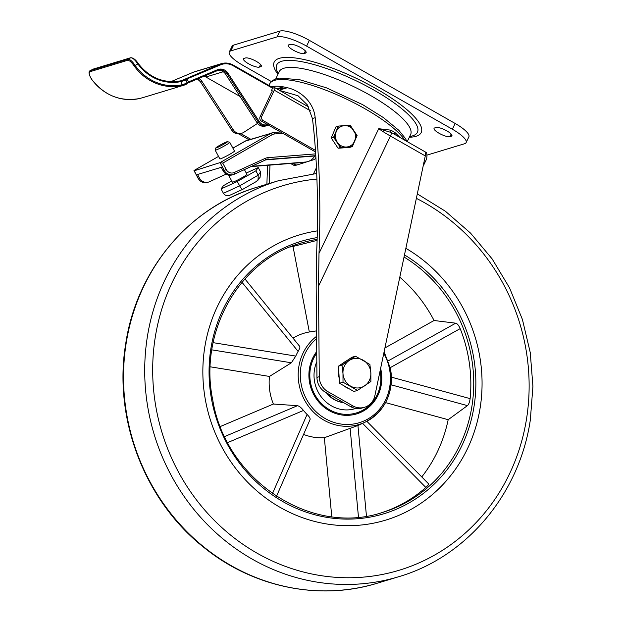 <?xml version="1.0" encoding="UTF-8"?>
<svg xmlns="http://www.w3.org/2000/svg" width="622" height="622" viewBox="0 0 622 622"><rect width="100%" height="100%" fill="white"/><g stroke="black" fill="none" stroke-linecap="round" stroke-linejoin="round"><path stroke-width="0.93" d="M348.849 388.594A14.897 13.871 -106.9 0 1 346.353 387.475A14.897 13.871 -106.9 0 1 344.083 385.881M339.184 378.106A14.897 13.871 -106.9 0 1 338.803 371.49M343.546 362.813A14.897 13.871 -106.9 0 1 346.291 361.001M357.44 390.414L353.91 391.479L339.488 383.253L338.492 366.148L351.928 357.277L355.457 356.204L342.014 365.083L342.979 373.495A14.897 13.871 -106.9 0 1 349.199 360.503A14.897 13.871 73.1 0 1 363.131 360.177A14.897 13.871 -106.9 0 1 370.844 372.842A14.897 13.871 -106.9 0 1 364.624 385.834A14.897 13.871 -106.9 0 1 350.691 386.161A14.897 13.871 -106.9 0 1 342.979 373.495L343.01 382.188L357.44 390.414L370.875 381.535L370.844 372.842L369.888 364.438L355.457 356.204M339.488 383.253L343.01 382.188M338.492 366.148L342.014 365.083M352.363 146.598L340.786 147.414L338.065 148.23L349.642 147.422L352.363 146.598L357.09 135.518L350.24 125.247L338.663 126.056L333.936 137.143L340.786 147.414M349.906 125.349L356.756 135.619L352.029 146.699L340.452 147.515L338.065 148.23L331.215 137.96L335.942 126.88L338.663 126.056M352.029 146.699L349.642 147.422L338.065 148.23L331.215 137.96L333.936 137.143M353.669 130.379A10.761 10.022 -106.9 0 1 351.446 145.221A10.761 10.022 -106.9 0 1 337.357 142.275A10.761 10.022 -106.9 0 1 339.581 127.432A10.761 10.022 -106.9 0 1 353.669 130.379M333.602 137.244L338.329 126.157L335.942 126.88L331.215 137.96L333.602 137.244L340.452 147.515M407.301 141.474L410.613 134.562A72.836 18.629 -154.4 0 0 361.825 90.719A72.836 18.629 -154.4 0 0 283.834 68.257A72.836 18.629 -154.4 0 0 279.239 71.616L275.709 78.994M290.28 44.395A9.105 2.325 25.6 0 1 300.029 47.202A9.105 2.325 25.6 0 1 306.133 52.683A9.105 2.325 25.6 0 1 305.558 53.103L304.111 53.539A9.105 2.325 25.6 0 1 294.361 50.732A9.105 2.325 25.6 0 1 288.266 45.251A9.105 2.325 25.6 0 1 288.833 44.831L290.28 44.395M436.076 127.518A9.105 2.325 25.6 0 1 445.826 130.325A9.105 2.325 25.6 0 1 451.922 135.806A9.105 2.325 25.6 0 1 451.354 136.226L449.908 136.661A9.105 2.325 25.6 0 1 440.158 133.854A9.105 2.325 25.6 0 1 434.055 128.373A9.105 2.325 25.6 0 1 434.63 127.953L436.076 127.518M426.925 155.142L464.541 143.744A24.833 6.352 -154.4 0 0 466.111 142.601A24.833 6.352 -154.4 0 0 452.388 129.244L306.592 46.121A24.833 6.352 -154.4 0 0 277.093 36.877L230.848 50.887A24.833 6.352 -154.4 0 0 229.277 52.03A24.833 6.352 -154.4 0 0 243 65.388L271.363 81.56M466.111 142.601L468.871 136.824A24.833 6.352 -154.4 0 0 455.148 123.467L309.352 40.344A24.833 6.352 -154.4 0 0 279.853 31.1L233.608 45.111A24.833 6.352 -154.4 0 0 232.045 46.261L229.277 52.03M273.758 86.38A72.836 18.629 -154.4 0 0 274.17 87.756A72.836 18.629 25.6 0 1 273.758 86.38M244.034 58.406A9.105 2.325 -154.4 0 0 243.459 58.826A9.105 2.325 -154.4 0 0 249.562 64.307A9.105 2.325 -154.4 0 0 259.312 67.114L260.758 66.678A9.105 2.325 -154.4 0 0 261.326 66.259A9.105 2.325 -154.4 0 0 255.23 60.777A9.105 2.325 -154.4 0 0 245.48 57.97L244.034 58.406M271.371 86.878C275.173 85.75 280.483 86.03 287.31 87.725C298.187 89.957 313.426 100.313 315.183 117.69C319.428 155.469 320.936 208.992 319 253.379L378.736 128.7L390.919 130.177L394.908 132.486A76.148 19.476 25.6 0 1 399.565 137.065M394.807 134.352A2.48 1.819 132.2 0 1 394.908 132.486M424.165 161.238A145.019 37.087 25.6 0 1 423.193 166.128A145.019 37.087 25.6 0 1 423.1 166.323M279.2 90.182L287.31 87.725M279.667 90.454L297.985 95.734L307.338 104.877L312.431 118.522C316.917 153.626 318.666 206.543 316.753 249.702L316.17 286.936L316.956 377.398A16.553 15.41 73.1 0 0 325.547 392.334L350.52 406.57A16.553 15.41 73.1 0 0 362.237 407.978L364.546 407.278A16.553 15.41 73.1 0 0 374.895 395.623L425.285 155.935L390.437 136.062A4.968 1.291 -60.3 0 0 391.355 132.54L378.736 128.7A49.659 12.704 25.6 0 0 390.437 136.062L318.48 286.237L319.265 376.699A16.553 15.41 73.1 0 0 327.864 391.635L352.829 405.871A16.553 15.41 73.1 0 0 364.546 407.278M318.48 286.237L319 253.379M423.193 166.128L425.961 160.352A145.019 37.087 25.6 0 0 426.583 152.678L425.534 152.825L425.285 155.935M426.583 152.678L391.355 132.54A2.48 1.78 109.5 0 1 390.919 130.177M269.256 183.513L269.971 165.11M266.892 184.229L267.546 165.304M315.556 151.978L261.504 121.166A3.312 3.079 -106.9 0 1 260.113 116.695L261.846 116.166L274.294 90.19A3.312 0.863 -60.3 0 0 274.776 87.663A3.312 0.863 -60.3 0 0 274.52 87.655L272.615 88.231M233.211 65.116L272.731 87.609L271.573 90.408L272.265 90.804L271.767 92.359M138.232 63.615A44.698 41.612 73.1 0 0 180.396 80.899L180.03 80.977M93.393 69.05L92.779 69.322M180.396 80.899L180.862 81.622A45.523 42.382 -106.9 0 1 137.874 63.949L138.193 63.553L137.874 63.949C135.028 59.821 132.641 57.753 130.713 57.745L93.137 69.128L90.4 70.566L127.976 59.183C129.912 59.183 132.284 61.259 135.098 65.411L134.196 65.979C131.561 62.2 129.384 60.303 127.658 60.295L90.089 71.678C88.612 72.65 89.055 75.068 91.418 78.94A49.659 46.238 73.1 0 0 139.235 98.595L142.881 97.631L139.235 98.595M185.364 80.215L180.862 81.622L182.114 84.74L186.6 83.278M139.227 98.595C119.976 101.868 104.022 95.314 91.356 78.94C88.744 74.181 88.355 71.413 90.213 70.644L90.089 71.678M186.188 84.351L182.013 85.634A49.659 46.238 -106.9 0 1 134.196 65.979M257.555 123.405L243.785 132.323A8.28 7.705 73.1 0 1 241.958 133.178L240.512 133.613C236.928 134.469 233.989 133.318 231.711 130.169L233.219 129.726L201.909 81.35L200.463 81.785L231.773 130.169A8.28 7.705 73.1 0 0 240.512 133.613M233.219 129.726A8.28 7.705 73.1 0 0 241.958 133.178M204.125 76.195A11.585 10.792 -106.9 0 1 205.89 77.004L240.045 96.48M198.745 78.45A8.28 7.705 -106.9 0 1 201.909 81.35M268.331 125.053A8.28 7.705 -106.9 0 1 267.102 125.558L265.656 125.994A8.28 7.705 -106.9 0 1 256.917 122.55L225.607 74.166A8.28 7.705 73.1 0 0 218.229 70.449L216.759 70.892M91.737 78.543L91.418 78.94L91.737 78.543M137.874 63.949L135.098 65.411A48.835 45.468 73.1 0 0 182.114 84.74L182.013 85.634M260.113 116.695L271.573 92.243M231.306 129.547A3.312 3.079 -106.9 0 1 230.544 128.373M297.409 164.83L295.722 165.335A3.312 3.079 -106.9 0 1 293.359 165.063L290.575 163.477M249.072 139.818L238.731 133.917M293.359 165.063L295.092 164.542L292.908 163.291M250.806 139.289L240.73 133.543M295.092 164.542A3.312 3.079 73.1 0 0 297.456 164.814L307.299 161.728M308.59 161.323L313.745 159.714A3.312 3.079 73.1 0 0 315.533 158.136L315.906 157.366M261.846 116.166A3.312 3.079 73.1 0 0 263.238 120.637L261.504 121.166M315.447 150.4L263.238 120.637M246.258 173.064L258.231 167.567L255.875 170.809L237.301 181.492L221.074 188.933L223.415 193.302C225.125 195.759 227.45 196.327 230.404 194.989L242.572 189.407C242.067 189.617 241.095 188.435 239.641 185.854L258.216 175.171L260.571 171.936L260.074 177.34L256.505 181.399M198.239 178.289L199.437 178.016L197.547 174.502L221.253 167.318L223.135 170.84L226.214 169.542A6.624 6.166 73.1 0 0 234.214 172.519L265.104 158.408A9.929 9.244 -106.9 0 1 268.012 157.654L315.681 153.875M199.437 178.016A8.28 7.705 73.1 0 0 208.541 182.083A8.28 7.705 73.1 0 0 209.443 181.741L226.198 174.09M314.716 155.998A13.241 12.331 -106.9 0 1 305.418 162.039L251.622 166.299M305.418 162.039L304.259 162.389A1.656 0.591 85.5 0 1 304.212 162.396A1.656 0.591 85.5 0 1 304.174 162.396M282.8 133.302L274.582 133.955A6.624 6.166 73.1 0 0 272.164 134.702L222.762 163.112L220.064 162.606L194.212 170.778M234.214 172.519A1.656 0.599 -114.6 0 1 234.323 174.199L265.213 160.087A1.656 0.599 -114.6 0 0 265.213 160.087L234.354 174.191A1.656 0.599 -114.6 0 1 234.3 174.214A8.28 7.705 -106.9 0 1 233.398 174.557L232.239 174.906A8.28 7.705 -106.9 0 1 223.135 170.84M216.339 147.888A6.624 0.513 -28.2 0 0 223.22 144.553A6.624 0.513 -28.2 0 0 227.504 141.645A6.624 0.513 -28.2 0 0 227.069 141.715A6.624 0.513 -28.2 0 0 220.631 144.809A6.624 0.513 -28.2 0 0 215.873 147.888A6.624 0.513 -28.2 0 0 216.339 147.888M227.504 141.645L229.736 142.314A8.28 0.638 151.8 0 1 229.782 142.345A8.28 0.638 151.8 0 1 224.107 146.1A8.28 0.638 151.8 0 1 215.78 150.112A8.28 0.638 151.8 0 1 215.189 150.166A8.28 0.638 151.8 0 1 215.189 150.112L215.873 147.888M215.189 150.166L219.877 158.898A8.28 0.638 -28.2 0 0 220.468 158.835A8.28 0.638 -28.2 0 0 228.787 154.824A8.28 0.638 -28.2 0 0 234.463 151.068L229.782 142.345M273.913 132.486L280.452 131.965M315.813 155.912L266.449 159.823A8.28 7.705 73.1 0 0 265.524 159.955M244.399 169.596L246.95 174.339A8.28 0.638 151.8 0 1 241.274 178.094A8.28 0.638 151.8 0 1 232.947 182.106A8.28 0.638 151.8 0 1 232.356 182.168L228.531 175.031M221.074 188.933L223.43 185.698L231.703 180.94M223.415 193.302L239.641 185.854L237.301 181.492M258.052 180.131L258.216 175.171L255.875 170.809M260.571 171.936L258.231 167.567M480.2 407.472A148.985 138.714 -106.9 0 1 385.663 520.132A148.985 138.714 -106.9 0 1 204.716 347.62A148.985 138.714 -106.9 0 1 299.26 234.96A148.985 138.714 -106.9 0 1 317.329 230.879A148.985 138.714 -106.9 0 0 299.26 234.96A148.985 138.714 -106.9 0 0 205.664 401.346A148.985 138.714 -106.9 0 0 385.663 520.132L385.663 520.132A148.985 138.714 -106.9 0 0 479.259 353.755A148.985 138.714 -106.9 0 0 405.863 248.326A148.985 138.714 -106.9 0 1 480.2 407.472M210.228 366.809L269.466 376.442A53.57 49.877 73.1 0 0 270.15 393.112A53.57 49.877 73.1 0 0 273.385 404.036L297.471 405.692C299.244 406.065 301.25 407.651 303.489 410.45L227.691 442.584M272.467 493.58L307.074 414.454A50.615 47.124 -106.9 0 1 303.489 410.45M307.074 414.454C309.546 416.911 310.51 418.645 309.981 419.656M303.567 434.42A53.57 49.877 73.1 0 0 324.342 437.725L357.93 425.502L366.459 516.112M390.476 368.893A49.744 46.316 -106.9 0 1 365.028 422.221L359.57 424.779A50.615 47.124 -106.9 0 1 357.93 425.502M380.617 368.387A38.898 36.216 -106.9 0 1 381.068 370.463A38.898 36.216 -106.9 0 1 356.631 413.902A38.898 36.216 -106.9 0 1 309.632 382.888A38.898 36.216 -106.9 0 1 316.73 351.531M381.239 512.816A140.712 131.009 73.1 0 0 425.837 487.454L362.587 423.364M428.449 483.823C429.071 484.048 428.2 485.261 425.837 487.454M391.463 377.173L470.131 398.632C469.672 402.1 468.77 404.432 467.441 405.63L448.174 419.702A140.712 131.009 -106.9 0 1 421.747 476.926M470.131 398.632A140.712 131.009 73.1 0 0 468.187 356.126A140.712 131.009 73.1 0 0 460.179 328.626L390.305 367.633M324.342 437.725L331.775 516.68M385.554 402.621L448.174 419.702M399.798 277.179A140.712 131.009 -106.9 0 1 434.078 320.509L455.724 323.183C457.287 323.595 458.772 325.407 460.179 328.626M434.078 320.509L384.917 347.947M273.385 404.036L220.351 426.513M213.121 342.652L295.761 356.087L291.376 362.789L269.466 376.442M295.761 356.087A50.615 47.124 -106.9 0 1 298.109 351.376L242.005 282.302M299.563 346.361C300.302 346.781 299.82 348.452 298.109 351.376M293.001 338.135A53.57 49.877 -106.9 0 1 309.321 331.977L293.016 246.452A140.712 131.009 73.1 0 0 289.976 247.02M316.551 330.873L309.321 331.977M293.016 246.452L317.088 240.395M343.375 402.496A26.155 24.351 -106.9 0 1 327.048 393.182M355.823 408.429A33.44 31.131 -106.9 0 1 355.045 408.677A33.44 31.131 -106.9 0 1 314.437 369.958A33.44 31.131 -106.9 0 1 316.816 361.74M380.967 384.59A38.898 36.216 -106.9 0 1 356.46 413.957M326.387 392.809A26.155 24.351 73.1 0 0 343.639 402.644M354.905 408.716A33.44 31.131 73.1 0 0 355.8 408.421M277.964 74.282A81.513 20.845 25.6 0 1 279.317 58.336A81.513 20.845 25.6 0 1 376.162 88.689A81.513 20.845 25.6 0 1 416.071 136.296A81.513 20.845 25.6 0 1 409.338 137.229M412.518 135.884A78.007 19.951 -154.4 0 0 412.65 135.845A78.007 19.951 -154.4 0 0 374.164 90.237A78.007 19.951 -154.4 0 0 281.657 61.283A78.007 19.951 -154.4 0 0 276.961 70.838L278.158 73.878M305.558 53.103L306.094 51.968M304.111 53.539L305.363 50.918M451.354 136.226L451.891 135.098M449.908 136.661L451.16 134.041M230.848 50.887L233.608 45.111M277.093 36.877L279.853 31.1M306.592 46.121L309.352 40.344M452.388 129.244L455.148 123.467M259.312 67.114L260.564 64.494M260.758 66.678L261.294 65.543M404.712 140.004A76.148 19.476 -154.4 0 0 342.069 97.032A76.148 19.476 -154.4 0 0 274.489 80.386A76.148 19.476 -154.4 0 0 269.684 83.9C270.438 81.832 272.646 80.129 276.3 78.8L279.566 78.1L299.633 79.702L326.488 87.85L362.634 104.644L383.463 117.62L398.834 130.309L405.427 138.496L406.788 141.186M277.544 89.241A69.524 17.781 25.6 0 1 284.674 88.526M312.431 118.522L315.183 117.69M316.956 377.398L319.265 376.699M325.547 392.334L327.864 391.635M352.829 405.871L350.52 406.57M316.466 167.66L313.535 173.771M310.464 110.809L274.294 90.19M181.818 80.502L220.009 64.144A16.553 15.41 -106.9 0 1 221.401 63.646A16.553 15.41 -106.9 0 1 233.11 65.053L233.056 65.691A15.729 14.64 73.1 0 0 220.608 64.828L185.41 79.608M272.607 88.238L233.056 65.691M272.731 87.609L233.18 65.061C229.37 62.962 225.444 62.488 221.401 63.646L194.803 71.701A16.553 15.41 73.1 0 0 193.411 72.206L220.009 64.144L220.608 64.828M186.678 78.131L188.513 81.879L188.544 82.734L187.199 83.301L217.63 70.527L188.552 82.726M170.91 81.645L193.403 72.206L170.918 81.645M194.803 71.701L193.395 72.214M127.658 60.295L127.976 59.183L130.83 57.698L93.261 69.081L90.213 70.644M186.919 82.555L217.599 69.68L217.614 70.527L218.314 70.278A8.28 7.705 73.1 0 0 217.638 70.519M205.89 77.004L223.244 71.748M268.961 124.695L267.102 125.558A8.28 7.705 -106.9 0 1 258.363 122.106L227.053 73.73L225.607 74.166M256.917 122.55L259.288 121.578A7.448 6.935 73.1 0 0 267.476 124.571M197.477 78.986A8.28 7.705 -106.9 0 1 200.463 81.785L197.438 78.994M217.599 69.68A9.105 8.475 -106.9 0 1 227.971 73.194L227.053 73.73A8.28 7.705 73.1 0 0 218.314 70.278M231.742 130.115L200.424 81.731M227.971 73.194L259.288 121.578M194.01 170.506L218.54 156.402L194.048 170.49L198.278 178.366A8.28 7.705 73.1 0 0 207.383 182.433C203.448 183.319 200.377 181.966 198.161 178.382L193.986 170.599M304.212 162.396L250.923 166.618L304.259 162.389M234.323 174.199L233.398 174.557A8.28 7.705 -106.9 0 1 224.293 170.49L220.064 162.606L270.803 133.427L244.796 141.311L232.892 148.153L246.296 140.658A8.28 7.705 73.1 0 0 244.796 141.311A1.656 0.591 -119.9 0 0 244.749 141.326A1.656 0.591 -119.9 0 0 244.71 141.357M222.762 163.112L226.214 169.542M315.797 155.655L267.608 159.473A8.28 7.705 73.1 0 0 266.092 159.761L265.213 160.087A1.656 0.599 -114.6 0 0 265.104 158.408M272.164 134.702A1.656 0.591 -119.9 0 0 270.803 133.427A8.28 7.705 -106.9 0 1 272.304 132.774A8.28 7.705 -106.9 0 1 273.828 132.494A1.656 0.591 -94.5 0 1 273.874 132.478L246.296 140.658M274.582 133.955A1.656 0.591 -94.5 0 0 273.874 132.478L280.444 131.957M266.449 159.823L267.608 159.473A1.656 0.591 -94.5 0 0 268.012 157.654M266.092 159.761A8.28 7.705 73.1 0 0 265.236 160.072M377.414 583.172C319.529 601.171 252.983 587.393 203.837 547.391C144.716 500.904 113.173 418.738 125.691 343.88C136.529 269.971 189.399 206.901 257.407 187.105A206.924 192.657 73.1 0 0 126.11 343.577A206.924 192.657 73.1 0 0 377.414 583.172L398.609 576.749A206.924 192.657 -106.9 0 1 147.297 337.155A206.924 192.657 -106.9 0 1 278.602 180.683L316.722 173.484M316.94 179.05A200.867 187.02 73.1 0 0 155.197 337.676A200.867 187.02 73.1 0 0 310.222 573.639A200.867 187.02 73.1 0 0 526.616 418.365A200.867 187.02 73.1 0 0 416.367 198.348M384.116 351.78L390.554 368.854C393.765 393.244 385.251 411.033 365.028 422.221A49.744 46.316 -106.9 0 1 299.128 384.785A49.744 46.316 -106.9 0 1 316.598 336.3M316.621 338.648A48.088 44.776 73.1 0 0 301.196 384.349A48.088 44.776 73.1 0 0 354.346 423.87A48.088 44.776 73.1 0 0 389.504 368.994A48.088 44.776 73.1 0 0 383.782 353.343M317.119 239.361A140.712 131.009 73.1 0 0 301.079 243.062C238.902 260.33 198.434 332.234 212.786 400.148C225.732 480.207 311.233 536.607 382.685 512.388A140.712 131.009 73.1 0 0 471.079 355.255A140.712 131.009 73.1 0 0 404.028 257.034M404.471 254.919A142.368 132.548 -106.9 0 1 473.179 354.812A142.368 132.548 -106.9 0 1 369.087 517.279A142.368 132.548 -106.9 0 1 211.744 400.288A142.368 132.548 -106.9 0 1 317.166 237.596M358.474 517.115L350.116 428.379M467.441 405.63L391.137 384.816M388.346 360.791L455.724 323.183M224.666 436.551L297.471 405.692M291.376 362.789L211.83 349.852M380.151 370.603A37.911 35.298 -106.9 0 1 380.4 384.287A37.911 35.298 -106.9 0 1 339.558 413.591A37.911 35.298 -106.9 0 1 310.3 369.056A37.911 35.298 -106.9 0 1 316.746 353.14M409.533 136.824L412.65 135.845M283.679 86.932L276.65 88.736M269.684 83.9L268.945 85.447M274.776 87.663L308.629 106.961M183.513 80.137L180.403 80.899C163.555 83.589 149.505 77.804 138.255 63.553C135.868 59.852 133.396 57.9 130.83 57.698M142.881 97.631L185.014 84.864L187.16 83.154L185.924 80.09L184.407 79.717L181.733 80.526M297.433 164.822L295.699 165.343M208.541 182.083L207.383 182.433M242.518 189.461L256.832 181.227M417.308 193.885L445.383 211.231L470.551 233.11L492.15 258.923L509.589 287.963L522.41 319.459L530.255 352.557L532.922 386.371L530.325 419.974C519.487 493.884 466.617 556.954 398.609 576.749M278.602 180.683L257.407 187.105M276.495 496.302L310.106 419.453M428.62 483.885L366.856 421.312M299.812 346.516L244.928 278.944M356.282 414.011C369.903 409.276 378.153 399.456 381.029 384.544L380.477 369.064"/></g></svg>
